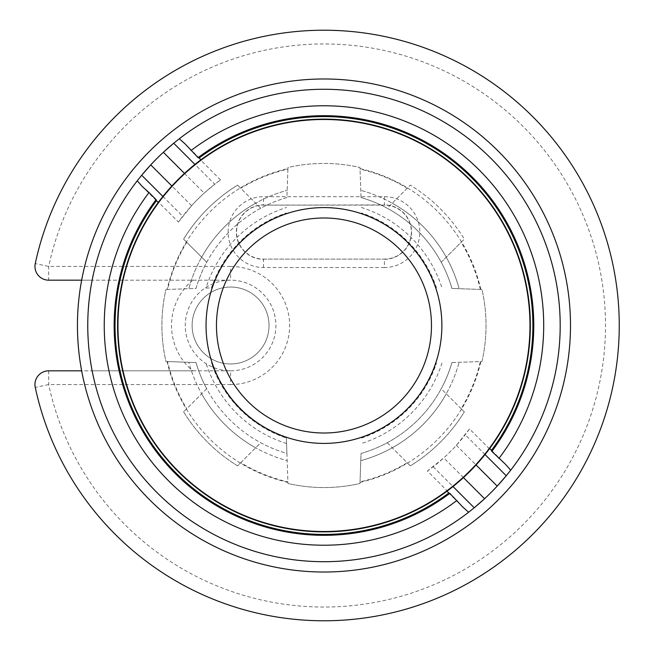 <?xml version="1.0" encoding="UTF-8"?>
<svg xmlns="http://www.w3.org/2000/svg" width="651" height="651" viewBox="0 0 651 651"><rect width="100%" height="100%" fill="white"/><g stroke="black" fill="none" stroke-linecap="round" stroke-linejoin="round"><path stroke-width="0.49" stroke-dasharray="3.25 2.44" d="M263.541 259.098L384.399 259.098A26.992 26.992 0 0 0 411.383 232.106A26.992 26.992 0 0 0 384.399 205.122L263.541 205.122A26.992 26.992 0 0 0 236.549 232.106A26.992 26.992 0 0 0 263.541 259.098L384.399 259.098M269.034 325.5A38.458 38.458 0 0 1 230.576 363.958A38.458 38.458 0 0 1 192.126 325.5A38.458 38.458 0 0 1 230.576 287.042A38.458 38.458 0 0 1 269.034 325.5A38.458 38.458 0 0 1 211.347 358.807A38.458 38.458 0 0 1 211.347 292.193A38.458 38.458 0 0 1 269.034 325.5M186.747 242.278A160.48 160.48 0 0 0 167.592 289.435L165.956 289.492A162.058 162.058 0 0 0 165.956 361.508L167.592 361.565A160.48 160.48 0 0 0 186.747 408.722L183.606 411.871A164.809 164.809 0 0 0 237.599 465.864L240.748 462.715A160.48 160.48 0 0 0 287.905 481.878L287.962 483.506A162.058 162.058 0 0 0 359.979 483.506L360.036 481.878A160.48 160.48 0 0 0 407.192 462.715L410.333 465.864A164.809 164.809 0 0 0 464.334 411.871L461.185 408.722A160.48 160.48 0 0 0 480.348 361.565L481.976 361.508A162.058 162.058 0 0 0 481.976 289.492L480.348 289.435A160.48 160.48 0 0 0 461.185 242.278L464.334 239.129A164.809 164.809 0 0 0 410.333 185.136L407.192 188.285A160.48 160.48 0 0 0 360.036 169.122L359.979 167.494A162.058 162.058 0 0 0 287.962 167.494L287.905 169.122A160.48 160.48 0 0 0 240.748 188.285L237.599 185.136A164.809 164.809 0 0 0 183.606 239.129L206.725 262.247A133.219 133.219 0 0 0 196.008 288.442L167.592 289.435M167.592 361.565L196.008 362.558A133.219 133.219 0 0 0 206.725 388.753L186.747 408.722M287.905 169.122L286.912 197.538A133.219 133.219 0 0 0 260.717 208.255L255.656 203.193A140.087 140.087 0 0 1 287.164 190.336A140.087 140.087 0 0 0 255.656 203.193L237.599 185.136A164.809 164.809 0 0 0 183.606 239.129L201.664 257.194A140.087 140.087 0 0 0 188.806 288.694A140.087 140.087 0 0 1 201.664 257.194L206.725 262.247M167.095 289.451L196.008 288.442A133.219 133.219 0 0 1 286.912 197.538L287.921 168.625A160.96 160.96 0 0 0 167.095 289.451L165.956 289.492A162.058 162.058 0 0 0 165.956 361.508L188.806 362.306A140.087 140.087 0 0 0 201.664 393.806L183.606 411.871A164.809 164.809 0 0 0 237.599 465.864L260.717 442.745A133.219 133.219 0 0 0 286.912 453.462L287.905 481.878M360.036 481.878L361.028 453.462A133.219 133.219 0 0 0 387.215 442.745L407.192 462.715M206.725 388.753L201.664 393.806A140.087 140.087 0 0 1 188.806 362.306L196.008 362.558A133.219 133.219 0 0 0 286.912 453.462L286.367 438.001A118.62 118.62 0 0 1 211.461 363.095L211.713 363.103C224.92 399.673 249.805 424.55 286.359 437.757L287.164 460.664A140.087 140.087 0 0 1 255.656 447.807A140.087 140.087 0 0 0 287.164 460.664L287.962 483.506A162.058 162.058 0 0 0 359.979 483.506L360.776 460.664A140.087 140.087 0 0 0 392.276 447.807A140.087 140.087 0 0 1 360.776 460.664L361.028 453.462A133.219 133.219 0 0 0 451.932 362.558L480.348 361.565M387.215 442.745L410.333 465.864A164.809 164.809 0 0 0 464.334 411.871L446.269 393.806A140.087 140.087 0 0 0 459.134 362.306A140.087 140.087 0 0 1 446.269 393.806L441.215 388.753A133.219 133.219 0 0 0 451.932 362.558L481.976 361.508A162.058 162.058 0 0 0 481.976 289.492L459.134 288.694A140.087 140.087 0 0 0 446.269 257.194A140.087 140.087 0 0 1 459.134 288.694L451.932 288.442A133.219 133.219 0 0 0 441.215 262.247L461.185 242.278M407.192 188.285L387.215 208.255A133.219 133.219 0 0 0 361.028 197.538L360.036 169.122M260.717 208.255L240.748 188.285M441.215 262.247L464.334 239.129A164.809 164.809 0 0 0 410.333 185.136L392.276 203.193A140.087 140.087 0 0 0 360.776 190.336A140.087 140.087 0 0 1 392.276 203.193L387.215 208.255M480.837 289.451A160.96 160.96 0 0 0 360.019 168.625L361.028 197.538A133.219 133.219 0 0 1 451.932 288.442L459.134 288.694L451.932 288.442A133.219 133.219 0 0 0 361.028 197.538M480.348 289.435L451.932 288.442M489.454 448.808L469.493 428.944A178.537 178.537 0 0 1 427.406 471.023L447.278 490.984A206.375 206.375 0 0 0 489.454 448.808L489.682 448.498M220.526 179.977L200.663 160.016A206.375 206.375 0 0 0 158.486 202.192L178.447 222.056A178.537 178.537 0 0 1 220.526 179.977L214.749 184.257L194.934 164.443M185.201 144.001L199.157 157.957M469.493 428.944L456.367 445.284A178.537 178.537 0 0 1 443.754 457.897L427.406 471.023M462.731 506.999L448.783 493.043M178.447 222.056L191.573 205.716A178.537 178.537 0 0 1 204.186 193.103L214.749 184.257M230.576 280.174L48.687 280.174A13.736 13.736 0 0 1 35.26 263.565L48.687 266.446L230.576 266.446L230.576 280.174A45.326 45.326 0 0 0 185.258 325.5A45.326 45.326 0 0 0 230.576 370.826A45.326 45.326 0 0 0 275.902 325.5A45.326 45.326 0 0 0 230.576 280.174A45.326 45.326 0 0 0 185.258 325.5A45.326 45.326 0 0 0 230.576 370.826A45.326 45.326 0 0 0 275.902 325.5A45.326 45.326 0 0 0 230.576 280.174L92.133 280.174A236.223 236.223 0 0 0 92.133 370.826L81.644 370.826M192.72 370.826L230.576 370.826L230.576 384.554L48.687 384.554L35.26 387.435A13.736 13.736 0 0 1 48.687 370.826L230.576 370.826M35.26 263.565A295.277 295.277 0 0 1 489.243 80.805A295.277 295.277 0 0 1 489.243 570.195A295.277 295.277 0 0 1 35.26 387.435M81.644 280.174L92.133 280.174A236.223 236.223 0 0 1 354.29 91.23A236.223 236.223 0 0 1 559.705 340.693A236.223 236.223 0 0 1 323.97 561.723A236.223 236.223 0 0 0 474.864 507.251M491.513 450.313L505.461 464.269M156.427 200.687L142.471 186.731M240.748 462.715L260.717 442.745M461.185 408.722L441.215 388.753M192.712 280.174A59.054 59.054 0 0 0 192.712 370.826L92.133 370.826A236.223 236.223 0 0 0 323.97 561.723A236.223 236.223 0 0 0 528.547 207.392A236.223 236.223 0 0 0 119.393 207.392A236.223 236.223 0 0 0 323.97 561.723A236.223 236.223 0 0 0 528.547 207.392A236.223 236.223 0 0 0 119.393 207.392A236.223 236.223 0 0 0 323.97 561.723A236.223 236.223 0 0 0 528.547 207.392A236.223 236.223 0 0 0 119.393 207.392A236.223 236.223 0 0 0 323.97 561.723A236.223 236.223 0 0 0 528.547 207.392A236.223 236.223 0 0 0 119.393 207.392A236.223 236.223 0 0 0 323.97 561.723A236.223 236.223 0 0 0 528.547 207.392A236.223 236.223 0 0 0 119.393 207.392A236.223 236.223 0 0 0 323.97 561.723A236.223 236.223 0 0 1 142.178 174.655M484.58 498.723A236.223 236.223 0 0 0 497.193 486.11M506.242 475.751A236.223 236.223 0 0 0 173.076 143.749M163.36 152.277A236.223 236.223 0 0 0 150.747 164.89M201.664 393.806A140.087 140.087 0 0 0 255.656 447.807A140.087 140.087 0 0 1 201.664 393.806M255.656 203.193A140.087 140.087 0 0 0 201.664 257.194A140.087 140.087 0 0 1 255.656 203.193M446.269 257.194A140.087 140.087 0 0 0 392.276 203.193A140.087 140.087 0 0 1 446.269 257.194M196.008 362.558L188.806 362.306L196.008 362.558A133.219 133.219 0 0 0 286.912 453.462M392.276 447.807A140.087 140.087 0 0 0 446.269 393.806A140.087 140.087 0 0 1 392.276 447.807M323.97 572.026A246.526 246.526 0 0 0 537.466 202.241A246.526 246.526 0 0 0 110.475 202.241A246.526 246.526 0 0 0 323.97 572.026M361.565 438.001L361.574 437.757C398.135 424.55 423.02 399.665 436.227 363.103L436.471 363.095A118.62 118.62 0 0 1 361.565 438.001M436.471 287.905L436.219 287.897C423.02 251.335 398.135 226.45 361.574 213.243L361.565 212.999A118.62 118.62 0 0 1 436.471 287.905M205.928 288.092L211.713 287.897C224.92 251.335 249.797 226.45 286.359 213.243L286.367 212.999A118.62 118.62 0 0 0 211.461 287.905L205.928 288.092A123.828 123.828 0 0 1 286.562 207.457M360.019 482.375A160.96 160.96 0 0 0 480.837 361.549M360.019 168.625L359.979 167.494A162.058 162.058 0 0 0 287.962 167.494L287.921 168.625M286.912 197.538A133.219 133.219 0 0 0 196.008 288.442M361.028 453.462A133.219 133.219 0 0 0 451.932 362.558M167.095 361.549A160.96 160.96 0 0 0 287.921 482.375M529.979 325.5A206.009 206.009 0 0 1 323.97 531.509A206.009 206.009 0 0 1 117.961 325.5A206.009 206.009 0 0 1 323.97 119.491A206.009 206.009 0 0 1 529.979 325.5M384.399 267.537L263.541 267.537A35.423 35.423 0 0 1 228.11 232.106A35.423 35.423 0 0 1 263.541 196.683L384.399 196.683A35.423 35.423 0 0 1 419.822 232.106A35.423 35.423 0 0 1 384.399 267.537L384.399 259.301A27.187 27.187 0 0 0 411.587 232.106A27.187 27.187 0 0 0 384.399 204.919L384.399 205.122M384.399 196.683L384.399 204.919L263.541 205.122M433.184 466.743L453.006 486.557M485.028 454.536L465.205 434.713M456.367 445.284L476.068 464.985M463.455 477.598L443.754 457.897M48.687 370.826L48.687 384.554A281.541 281.541 0 0 0 481.553 558.81A281.541 281.541 0 0 0 481.553 92.19A281.541 281.541 0 0 0 48.687 266.446L48.687 280.174M230.576 266.446A59.054 59.054 0 0 1 289.63 325.5A59.054 59.054 0 0 1 230.576 384.554M263.541 267.537L263.541 259.301A27.187 27.187 0 0 1 236.346 232.106A27.187 27.187 0 0 1 263.541 204.919L263.541 196.683M162.913 196.464L182.728 216.287M191.573 205.716L171.872 186.015M184.485 173.402L204.186 193.103M286.562 443.543A123.828 123.828 0 0 1 205.928 362.908M442.013 362.908A123.828 123.828 0 0 1 361.37 443.543M361.37 207.457A123.828 123.828 0 0 1 442.013 288.092"/><path stroke-width="0.98" d="M446.96 491.22A206.375 206.375 0 0 0 489.682 448.498L491.456 450.378A208.922 208.922 0 0 0 199.092 158.006L200.972 159.78A206.375 206.375 0 0 0 158.25 202.502L156.476 200.622A208.922 208.922 0 0 0 448.848 492.994L446.96 491.22A206.375 206.375 0 0 1 158.25 202.502M199.157 157.957L200.427 159.226M194.934 164.443L173.711 143.22L179.294 138.761L185.201 144.001L198.091 157.64A209.809 209.809 0 0 1 491.822 451.371L491.456 450.378M448.783 493.043L447.506 491.774M453.006 486.557L474.221 507.78L468.639 512.239L462.731 506.999L449.841 493.36A209.809 209.809 0 0 1 156.11 199.629L156.476 200.622M476.068 464.985L497.193 486.11L506.242 475.751L485.028 454.536M491.822 451.371L505.461 464.269L510.709 470.168L506.242 475.751A236.223 236.223 0 0 1 484.58 498.723L463.455 477.598M474.221 507.78L484.58 498.723A236.223 236.223 0 0 1 474.864 507.251M81.644 280.174L48.687 280.174A13.736 13.736 0 0 1 35.26 263.565A295.277 295.277 0 0 1 489.243 80.805A295.277 295.277 0 0 1 489.243 570.195A295.277 295.277 0 0 1 35.26 387.435A13.736 13.736 0 0 1 48.687 370.826L81.644 370.826M448.848 492.994L449.841 493.36M199.092 158.006L198.091 157.64M498.918 458.467A219.745 219.745 0 0 0 191.003 150.552M490.236 449.044L491.513 450.313M156.11 199.629L149.022 192.533A219.745 219.745 0 0 0 456.929 500.448M157.697 201.956L156.427 200.687M149.022 192.533L142.471 186.731L137.231 180.832L141.69 175.249L162.913 196.464M171.872 186.015L150.747 164.89L141.69 175.249M173.711 143.22L163.36 152.277L184.485 173.402M142.178 174.655A236.223 236.223 0 0 1 173.076 143.749M137.231 180.832A236.223 236.223 0 0 0 468.639 512.239M510.709 470.168A236.223 236.223 0 0 0 179.294 138.761M323.97 572.026A246.526 246.526 0 0 0 537.466 202.241A246.526 246.526 0 0 0 110.475 202.241A246.526 246.526 0 0 0 323.97 572.026A246.526 246.526 0 0 0 537.466 202.241A246.526 246.526 0 0 0 110.475 202.241A246.526 246.526 0 0 0 323.97 572.026M323.97 119.491A206.009 206.009 0 0 1 502.377 428.504A206.009 206.009 0 0 1 145.555 428.504A206.009 206.009 0 0 1 323.97 119.491M200.972 159.78A206.375 206.375 0 0 1 489.682 448.498M323.97 207.588A117.912 117.912 0 0 0 221.853 384.456A117.912 117.912 0 0 0 426.079 384.456A117.912 117.912 0 0 0 323.97 207.588M216.457 325.5A107.505 107.505 0 0 1 323.97 217.995A107.505 107.505 0 0 1 431.475 325.5A107.505 107.505 0 0 1 323.97 433.005A107.505 107.505 0 0 1 216.457 325.5"/></g></svg>
